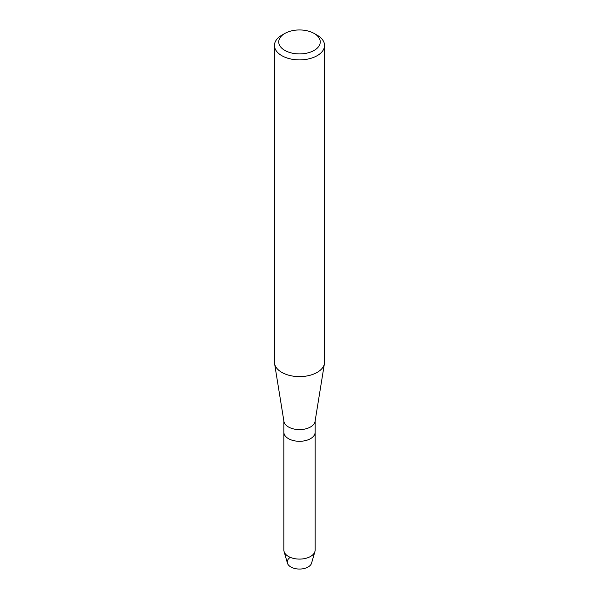 <?xml version="1.0" encoding="UTF-8"?>
<svg xmlns="http://www.w3.org/2000/svg" width="599" height="599" viewBox="0 0 599 599"><rect width="100%" height="100%" fill="white"/><g stroke="black" fill="none" stroke-linecap="round" stroke-linejoin="round"><path stroke-width="0.9" d="M315.126 421L315.126 432.268A15.626 9.022 180 0 1 310.552 438.648A15.626 9.022 180 0 0 315.126 432.268L315.126 550.069A15.626 9.022 180 0 1 314.917 551.552L311.57 563.15A12.235 7.068 180 0 1 308.156 566.983A12.235 7.068 180 0 1 291.421 567.298A12.235 7.068 180 0 1 289.804 557.676M314.176 33.462L317.215 35.214A25.046 14.458 180 0 1 324.546 45.442L324.546 362.148A25.046 14.458 180 0 1 324.441 363.496L315.059 421.419A15.626 9.022 180 0 1 310.552 426.96A15.626 9.022 180 0 1 294.199 429.071A15.626 9.022 180 0 1 283.941 421.419L274.559 363.496A25.046 14.458 180 0 1 274.454 362.148L274.454 45.442A25.046 14.458 180 0 1 281.785 35.214A25.046 14.458 180 0 1 281.792 35.214L284.825 33.462A20.755 11.98 180 0 1 314.176 33.462A20.755 11.98 180 0 1 314.176 50.406A20.755 11.98 180 0 1 284.825 50.406A20.755 11.98 180 0 1 284.825 33.462L281.785 35.214M314.917 551.552A15.626 9.022 180 0 1 310.552 556.449A15.626 9.022 180 0 1 294.73 558.665A15.626 9.022 180 0 1 284.083 551.552A15.626 9.022 180 0 1 283.874 550.069L283.874 432.268A15.626 9.022 180 0 0 293.517 440.602A15.626 9.022 180 0 0 310.552 438.648A15.626 9.022 180 0 1 293.517 440.602A15.626 9.022 180 0 1 283.874 432.268L283.874 421M324.441 363.496A25.046 14.458 180 0 1 317.208 372.376A25.046 14.458 180 0 1 291.002 375.753A25.046 14.458 180 0 1 274.559 363.496M324.546 45.442A25.046 14.458 180 0 1 317.208 55.662A25.046 14.458 180 0 1 289.916 58.799A25.046 14.458 180 0 1 274.454 45.442M308.156 566.983A12.235 7.068 180 0 1 295.764 568.713A12.235 7.068 180 0 1 287.43 563.15L284.083 551.552"/></g></svg>
